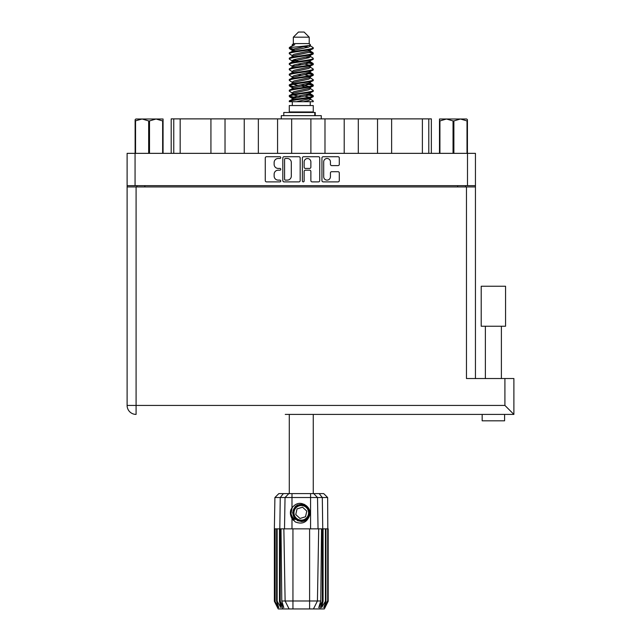 <?xml version="1.0" encoding="UTF-8"?>
<svg xmlns="http://www.w3.org/2000/svg" width="641" height="641" viewBox="0 0 641 641"><rect width="100%" height="100%" fill="white"/><g stroke="black" fill="none" stroke-linecap="round" stroke-linejoin="round"><path stroke-width="0.96" d="M323.697 176.764A3.365 3.365 0 0 0 327.062 180.121A3.365 3.365 0 0 0 330.427 176.764L330.427 172.958A1.258 1.258 0 0 1 331.685 171.7L338.039 171.7A1.258 1.258 0 0 1 339.297 172.958L339.297 180.626A1.258 1.258 0 0 1 338.039 181.884L323.192 181.884A1.258 1.258 0 0 1 321.934 180.626L321.934 157.982A1.258 1.258 0 0 1 323.192 156.725L338.039 156.725A1.258 1.258 0 0 1 339.297 157.982L339.297 164.336A1.258 1.258 0 0 1 338.039 165.594L331.685 165.594A1.258 1.258 0 0 1 330.427 164.336L330.427 161.852A3.365 3.365 0 0 0 327.062 158.487A3.365 3.365 0 0 0 323.697 161.852L323.697 176.764M303.257 181.884A0.881 0.881 0 0 0 304.138 181.002L304.138 171.443A1.258 1.258 0 0 1 305.396 170.186L309.611 170.186A1.258 1.258 0 0 1 310.869 171.443L310.869 180.626A1.258 1.258 0 0 0 312.127 181.884L318.481 181.884A1.258 1.258 0 0 0 319.739 180.626L319.739 157.982A1.258 1.258 0 0 0 318.481 156.725L303.634 156.725A1.258 1.258 0 0 0 302.376 157.982L302.376 181.002A0.881 0.881 0 0 0 303.257 181.884M300.172 180.626L300.172 157.982A1.258 1.258 0 0 0 298.914 156.725L284.075 156.725A1.258 1.258 0 0 0 282.817 157.982L282.817 180.626A1.258 1.258 0 0 0 284.075 181.884L298.914 181.884A1.258 1.258 0 0 0 300.172 180.626M127.11 153.351L127.11 185.65L127.11 153.351L475.446 153.351L475.446 378.527M475.446 185.65L127.11 185.65L127.11 186.932L475.446 186.932M278.162 158.487L279.893 158.487A0.881 0.881 0 0 0 280.774 157.606A0.881 0.881 0 0 0 279.893 156.725L266.528 156.725A1.258 1.258 0 0 0 265.27 157.982L265.27 180.626A1.258 1.258 0 0 0 266.528 181.884L279.893 181.884A0.881 0.881 0 0 0 280.774 181.002A0.881 0.881 0 0 0 279.893 180.121L278.162 180.121A4.022 4.022 0 0 1 274.14 176.099L274.14 174.216A4.022 4.022 0 0 1 278.162 170.186L279.893 170.186A0.881 0.881 0 0 0 280.774 169.304A0.881 0.881 0 0 0 279.893 168.423L278.162 168.423A4.022 4.022 0 0 1 274.14 164.4L274.14 162.51A4.022 4.022 0 0 1 278.162 158.487M136.918 186.932L136.918 185.65M465.638 185.65L465.638 186.932M171.195 153.351L171.195 118.873L180.169 118.873L180.169 153.351M173.759 153.351L173.759 118.873M210.929 153.351L210.929 118.873L180.169 118.873M225.023 153.351L225.023 118.873L210.929 118.873M244.245 153.351L244.245 118.873L225.023 118.873M258.347 153.351L258.347 118.873L244.245 118.873M277.569 153.351L277.569 118.873L258.347 118.873M291.663 153.351L291.663 118.873L277.569 118.873M310.885 153.351L310.885 118.873L291.663 118.873M324.987 153.351L324.987 118.873L310.885 118.873M344.209 153.351L344.209 118.873L324.987 118.873M358.303 153.351L358.303 118.873L344.209 118.873M377.533 153.351L377.533 118.873L358.303 118.873M391.627 153.351L391.627 118.873L377.533 118.873M422.387 153.351L422.387 118.873L391.627 118.873M422.387 118.873L428.789 118.873L428.789 153.351M431.353 153.351L431.353 118.873L431.353 153.351M428.789 118.873L431.353 118.873M285.461 158.487A0.881 0.881 0 0 0 284.58 159.369L284.58 179.248A0.881 0.881 0 0 0 285.461 180.121L287.28 180.121A4.022 4.022 0 0 0 291.31 176.099L291.31 162.51A4.022 4.022 0 0 0 287.28 158.487L285.461 158.487M310.869 161.917A3.365 3.365 0 0 0 307.504 158.551A3.365 3.365 0 0 0 304.138 161.917L304.138 167.165A1.258 1.258 0 0 0 305.396 168.423L309.611 168.423A1.258 1.258 0 0 0 310.869 167.165L310.869 161.917M493.386 326.237L481.207 326.237L481.207 286.247L505.557 286.247L505.557 326.237L493.386 326.237M285.253 414.407L513.89 414.407L504.916 405.433L504.916 378.527L513.89 378.527L513.89 414.407L504.595 414.407L504.595 420.817L482.168 420.817L482.168 414.407L317.295 414.407M499.139 414.407L487.633 414.407M136.084 186.932L136.084 405.433L127.11 405.433A8.974 8.974 0 0 0 136.084 414.407A8.974 8.974 0 0 1 127.11 405.433L127.11 186.932M504.916 378.527L466.472 378.527L466.472 186.932M148.664 153.351L148.664 120.925L142.102 119.002L135.123 120.925L135.123 153.351L135.123 119.707L135.86 119.002L156.075 119.002L149.513 120.925L149.513 153.351M148.664 120.925L149.513 120.925M135.86 119.002L135.123 119.707M162.638 153.351L162.638 120.925L156.075 119.002L163.062 119.002L163.062 153.351M162.638 120.925L163.062 120.925M135.547 120.925L135.547 153.351M289.291 414.407L289.291 493.61M313.257 414.407L313.257 493.61M293.33 37.178L309.218 37.178L304.098 32.05L298.458 32.05L293.33 37.178L293.33 43.588L292.184 44.942M309.218 37.178L309.218 43.588L293.33 43.588M307.792 94.075L313.257 95.765C314.002 97.544 288.554 99.323 289.291 101.102L289.291 101.703C289.195 99.94 314.01 98.193 313.257 96.43L309.915 98.642L310.1 97.688M310.372 92.761L310.372 94.099L308.633 95.164L293.923 98.369L289.291 101.102M313.257 95.765L313.257 96.43M289.307 47.618L289.291 48.371L290.445 47.618L289.307 47.618L290.525 46.769L294.756 44.734L292.184 44.734L292.184 46.04M310.1 51.785L313.257 53.043C314.002 54.83 288.554 56.608 289.291 58.387L289.291 59.052C288.554 57.273 314.002 55.495 313.257 53.716L308.633 56.448L293.923 59.653L292.184 60.719L292.184 62.057L293.923 60.991L308.633 57.786L310.372 56.72L309.915 56.176L312.904 57.97L313.257 59.052C314.002 60.831 288.554 62.618 289.291 64.396L289.652 63.315L292.641 61.52M312.904 52.634L309.915 50.839L310.372 51.376L308.633 52.442L293.923 55.647L289.291 58.387M313.257 53.043L313.257 53.716M307.792 62.033L313.257 63.723C314.002 65.502 288.554 67.289 289.291 69.068L289.291 69.733C288.554 67.954 314.002 66.175 313.257 64.396L308.633 67.129L293.923 70.334L292.184 71.399L292.184 72.737L293.923 71.672L308.633 68.467L310.372 67.401L310.372 66.063M312.904 63.315L309.915 61.52L310.372 62.057L308.633 63.122L293.923 66.327L289.291 69.068M313.257 63.723L313.257 64.396M307.792 72.713L313.257 74.404C314.002 76.183 288.554 77.97 289.291 79.748L289.291 80.413C288.554 78.635 314.002 76.856 313.257 75.077L308.633 77.809L293.923 81.014L292.184 82.08L292.448 83.827M310.372 71.399L310.372 72.737L308.633 73.803L293.923 77.008L289.291 79.748M313.257 74.404L313.257 75.077M307.792 83.394L313.257 85.085C314.002 86.864 288.554 88.642 289.291 90.429L289.291 91.094C288.554 89.315 314.002 87.537 313.257 85.75L308.633 88.49L293.923 91.695L292.184 92.761L292.184 94.099M310.372 82.08L310.372 83.418L308.633 84.484L293.923 87.689L289.291 90.429M313.257 85.085L313.257 85.75M289.532 48.043L293.394 49.157M313.024 53.379L309.162 52.266M294.764 50.07L289.291 48.371M293.394 59.829L296.398 60.35M313.024 64.06L306.15 62.433M298.962 61.392L292.448 60.31M292.641 61.264L289.291 59.052M313.024 74.741L306.15 73.114M292.641 71.944L289.291 69.733M313.024 85.421L306.15 83.795M292.641 82.625L289.291 80.413M313.024 96.102L306.15 94.475M292.641 93.306L289.291 91.094M292.304 101.703L292.304 105.549M310.244 101.703L310.244 105.549M313.257 105.549L289.291 105.549L289.291 111.959L313.257 111.959L313.257 105.549M293.842 111.959L293.842 112.471M308.706 111.959L308.706 112.471M289.291 53.043L289.291 53.716C288.554 51.937 314.002 50.15 313.257 48.371L313.257 47.706C314.002 49.485 288.554 51.264 289.291 53.043L293.923 50.31L308.633 47.105L310.372 46.04L309.683 45.367M292.184 56.72L292.184 55.382L293.923 54.317L308.633 51.112L313.257 48.371M289.291 63.723C288.554 61.945 314.002 60.166 313.257 58.387M292.184 67.401L292.184 66.063L293.923 64.997L308.633 61.792L313.257 59.052M289.291 74.404L289.291 75.077C288.554 73.29 314.002 71.512 313.257 69.733L313.257 69.068C314.002 70.847 288.554 72.625 289.291 74.404L292.641 72.193M292.184 78.074L292.184 76.744L293.923 75.678L308.633 72.473L313.257 69.733M289.291 85.085L289.291 85.75C288.554 83.971 314.002 82.192 313.257 80.413L313.257 79.748C314.002 81.527 288.554 83.306 289.291 85.085L293.923 82.352L308.633 79.147L310.372 78.074L310.372 76.744M292.184 88.754L292.184 87.424L293.923 86.351L308.633 83.154L313.257 80.413M289.291 95.765L289.291 96.43C288.554 94.652 314.002 92.873 313.257 91.094L313.257 90.429C314.002 92.208 288.554 93.987 289.291 95.765L293.923 93.025L308.633 89.828L310.372 88.754L310.372 87.424M292.184 99.435L292.184 98.105L293.923 97.031L308.633 93.826L313.257 91.094M313.257 47.706L309.915 45.495M309.162 57.61L306.15 57.089M292.641 55.927L289.291 53.716M313.257 69.068L309.915 66.856M294.764 66.087L292.448 65.654M292.641 66.6L289.291 64.396M313.257 79.748L309.915 77.537M292.641 77.281L289.291 75.077M313.257 90.429L309.915 88.218M293.394 86.535L289.532 85.421M292.448 87.016L289.291 85.75M313.257 101.102L313.257 101.703L312.528 101.703L313.257 101.102L312.904 100.693L309.915 98.898M296.398 97.728L289.532 96.102M294.764 98.129L289.291 96.43M309.218 43.588L310.372 44.734L309.915 45.247L293.923 48.972L292.184 50.046L292.641 50.583L289.652 48.788M310.372 46.04L310.372 44.734C311.654 45.84 294.94 46.777 290.445 47.618M289.307 101.703L312.528 101.703M310.316 45.864L309.475 45.471M304.619 46.737L308.521 47.138M296.527 101.703L309.915 98.642M309.162 97.216L304.771 96.102M309.162 86.535L301.278 84.748M309.162 75.854L304.771 74.741M309.162 65.174L304.771 64.06M294.764 62.033L292.873 61.392M294.764 51.352L292.641 50.583M303.401 101.703L308.633 100.501L310.372 99.435L310.372 98.105M301.278 96.767L293.394 94.988M306.15 87.048L301.278 86.086M297.785 85.421L293.394 84.308M301.278 75.406L297.785 74.741M292.448 73.146L292.184 72.737M301.278 64.725L297.785 64.06M292.448 62.465L292.184 62.057M292.448 51.785L292.641 50.839M312.904 84.676L309.683 82.753M309.915 50.839L307.792 50.07M290.525 46.769L294.756 44.734M310.372 62.057L310.1 60.31M310.372 51.376L310.1 49.629M291.984 493.61L291.984 497.52L274.909 497.52L278.827 493.61L323.729 493.61L327.639 497.52L291.984 497.52L291.984 507.864C296.19 502.64 300.99 501.943 306.398 505.781C309.643 508.473 310.661 511.838 309.443 515.869C307.896 519.466 305.172 521.357 301.278 521.55L295.116 518.994L292.56 512.832L295.116 506.67L297.664 504.9M290.966 516.309L291.439 517.487M280.229 528.849L292.945 528.849L292.945 600.986L320.764 600.986L321.542 528.849L318.697 528.849L317.431 600.986L313.449 608.95L278.21 608.95L274.364 601.258L277.705 607.668L274.861 601.258L278.811 607.668L276.591 601.258L277.136 601.258L280.966 607.668L279.468 601.258L280.229 601.258L280.229 528.849L279.468 528.849L279.468 601.258M309.603 608.95L309.603 528.849L292.945 528.849M309.603 528.849L318.697 528.849M321.542 528.849L323.088 528.849L323.088 601.258L319.675 608.95L313.449 608.95L315.709 604.447M325.42 528.849L325.42 601.258L325.957 601.258L325.957 528.849L323.088 528.849M325.42 601.258L321.582 607.668L323.088 601.258M327.639 497.52L328.192 601.258L324.843 607.668L327.687 601.258L327.687 528.849L328.184 528.849L328.192 601.258L324.346 608.95L319.675 608.95M327.687 528.849L327.687 601.258M327.415 601.258L323.745 607.668L325.957 601.258M279.468 528.849L277.136 528.849L277.136 601.258M277.136 528.849L276.591 528.849L276.591 601.258M276.591 528.849L275.141 528.849L275.141 601.258M275.141 528.849L274.861 601.258M274.861 528.849L274.372 528.849L274.372 601.258M274.372 528.849L274.364 601.258M325.957 528.849L327.415 528.849M309.443 515.869C306.807 522.527 302.103 524.554 295.333 521.95L291.984 518.497L293.442 520.388M291.984 507.864L290.814 509.843C289.996 512.896 290.389 515.781 291.984 518.497L291.984 528.849M281.014 528.849L281.792 600.986L285.117 600.986L283.859 528.849M322.327 528.849L322.327 601.258L322.744 601.258L322.744 528.849L322.303 497.52L319.186 493.61M285.117 600.986L289.099 608.95L285.117 600.986L292.945 600.986L292.945 608.95M281.792 600.986L283.795 607.668L280.229 601.258M322.327 601.258L318.753 607.668L320.764 600.986M290.421 512.103L290.493 514.266M290.501 514.33L291.976 518.481M283.787 115.676L283.787 112.471L315.22 112.471L315.22 115.676M321.269 118.873L321.269 115.676L281.287 115.676L281.287 118.873M293.217 519.579A10.512 10.512 0 0 1 290.806 511.903L292.184 507.56L290.862 514.258L294.139 520.548L290.862 514.258L292.184 507.56M306.238 507.472A7.307 7.307 0 0 0 295.918 507.872A7.307 7.307 0 0 0 296.318 518.192A7.307 7.307 0 0 0 306.638 517.792A7.307 7.307 0 0 0 306.238 507.472M304.587 504.419L297.344 505.076L293.137 511.005C292.552 514.098 293.378 516.75 295.613 518.954L299.443 520.973L297.384 520.628M292.993 513.826L293.137 510.997C296.118 504.323 300.717 502.889 306.943 506.71C312.447 511.278 308.754 521.269 301.599 521.165C296.519 520.869 293.634 518.2 292.945 513.161C292.28 506.037 301.959 501.574 306.943 506.71C310.324 510.508 310.476 514.443 307.4 518.497C302.832 524.001 292.833 520.308 292.945 513.161C293.241 508.073 295.91 505.188 300.95 504.499C308.073 503.834 312.536 513.513 307.4 518.497C303.594 521.878 299.668 522.03 295.613 518.954C290.109 514.386 293.802 504.395 300.95 504.499C308.073 503.834 312.536 513.513 307.4 518.497C303.594 521.878 299.668 522.03 295.613 518.954C290.109 514.386 293.802 504.395 300.95 504.499C306.029 504.796 308.922 507.464 309.611 512.504C309.315 517.591 306.646 520.476 301.599 521.165C294.523 521.822 290.044 512.239 295.092 507.231L292.945 513.161L295.613 518.954L301.599 521.165L307.4 518.497M297.24 520.131L295.613 518.954L301.599 521.165L307.4 518.497L309.611 512.504L306.943 506.71L309.611 512.504L307.4 518.497L301.599 521.165L295.613 518.954L292.945 513.161L295.613 518.954L297.328 520.18M295.068 519.539C292.448 517.68 291.022 515.132 290.806 511.903M305.517 516.758L306.799 511.117L302.552 507.191L297.031 508.906L295.757 514.547L299.996 518.473L305.517 516.758M297.352 520.196L295.613 518.954L292.945 513.161L295.613 518.954L297.352 520.196L295.613 518.954L292.945 513.161L295.613 518.954L297.352 520.196M467.433 119.707L466.696 119.002L467.433 119.707L467.433 153.351M467.009 153.351L467.009 120.925L460.446 119.002L466.696 119.002M467.009 120.925L467.433 120.925M453.043 153.351L453.043 120.925L446.481 119.002L460.446 119.002L453.884 120.925L453.884 153.351M453.043 120.925L453.884 120.925M439.494 153.351L439.494 119.002L446.481 119.002L439.918 120.925L439.918 153.351M439.494 120.925L439.918 120.925M443.852 119.002L446.481 119.002M460.446 119.002L461.961 119.002M135.059 153.351L135.059 185.65M467.497 185.65L467.497 153.351M144.858 185.65L144.858 186.932M457.69 186.932L457.69 185.65M127.11 405.433A8.974 8.974 0 0 0 136.084 414.407L136.084 405.433L504.916 405.433M282.873 608.95L279.813 601.258L279.813 528.849L280.245 497.52L283.37 493.61M310.573 528.849L310.573 493.61M284.508 528.849L285.037 497.52L288.843 493.61M313.705 493.61L317.511 497.52L318.048 528.849M314.779 115.676L314.779 112.471M501.39 326.237L501.39 378.527M485.373 326.237L485.373 378.527M310.372 56.72L310.372 55.382M292.184 51.376L292.184 50.046M312.904 95.349L309.915 93.554M312.904 73.995L309.915 72.193M292.641 98.642L289.652 96.847M292.641 87.961L289.652 86.166M274.909 497.52L274.364 528.849"/></g></svg>
